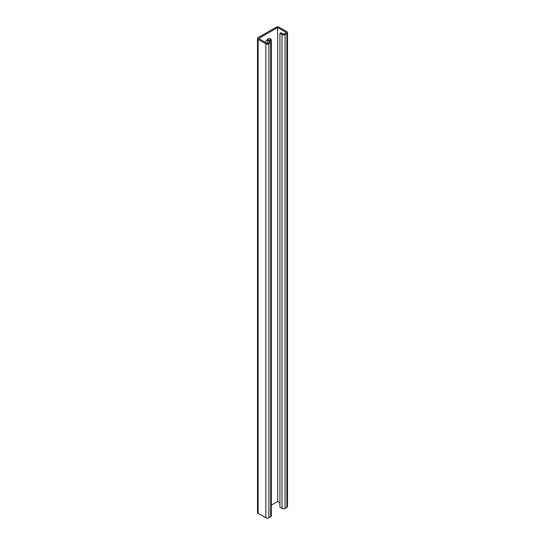 <?xml version="1.0" encoding="UTF-8"?>
<svg xmlns="http://www.w3.org/2000/svg" width="545" height="545" viewBox="0 0 545 545"><rect width="100%" height="100%" fill="white"/><g stroke="black" fill="none" stroke-linecap="round" stroke-linejoin="round"><path stroke-width="0.82" d="M281.99 508.417A2.173 1.254 180 0 0 285.069 508.417L286.868 507.381A2.173 1.254 180 0 0 287.501 506.496L287.501 32.584A2.173 1.254 180 0 0 286.868 31.692L279.169 27.25A2.173 1.254 180 0 0 276.09 27.25L258.132 37.619A2.173 1.254 0 0 0 257.499 38.504A2.173 1.254 0 0 0 258.132 39.397L265.831 43.838A2.173 1.254 0 0 0 268.91 43.838L270.702 42.803A2.173 1.254 0 0 0 271.342 41.911A2.173 1.254 0 0 0 270.702 41.025L268.651 39.84L267.629 40.432L270.191 41.911L267.37 43.539L258.65 38.504L277.63 27.543L286.35 32.584L283.529 34.212L280.968 32.727L279.939 33.32L279.939 507.238L281.99 508.417L281.99 34.505L279.939 33.32M265.367 42.387A4.537 2.616 -60 0 1 270.409 38.722A4.537 2.616 -60 0 1 271.349 40.8L271.349 51.169A4.537 2.616 -60 0 1 271.342 51.353M271.342 70.244A4.537 2.616 -60 0 1 271.349 70.421L271.349 80.789A4.537 2.616 -60 0 1 271.342 80.967M271.342 218.341A4.537 2.616 -60 0 1 271.349 218.518L271.349 228.886A4.537 2.616 -60 0 1 271.342 229.07M271.342 247.961A4.537 2.616 -60 0 1 271.349 248.139L271.349 258.507A4.537 2.616 -60 0 1 271.342 258.684M271.342 188.72A4.537 2.616 -60 0 1 271.349 188.897L271.349 199.266A4.537 2.616 -60 0 1 271.342 199.45M271.342 159.099A4.537 2.616 -60 0 1 271.349 159.276L271.349 169.645A4.537 2.616 -60 0 1 271.342 169.829M271.342 129.485A4.537 2.616 -60 0 1 271.349 129.662L271.349 140.024A4.537 2.616 -60 0 1 271.342 140.208M271.342 99.864A4.537 2.616 -60 0 1 271.349 100.042L271.349 110.41A4.537 2.616 -60 0 1 271.342 110.587M271.342 505.092L277.63 501.461L279.939 502.79M277.63 27.543L277.63 501.461M271.342 495.643A4.537 2.616 120 0 0 271.349 495.459L271.349 485.098A4.537 2.616 120 0 0 271.342 484.914M271.342 466.023A4.537 2.616 120 0 0 271.349 465.839L271.349 455.477A4.537 2.616 120 0 0 271.342 455.3M271.342 317.926A4.537 2.616 120 0 0 271.349 317.742L271.349 307.38A4.537 2.616 120 0 0 271.342 307.203M271.342 288.305A4.537 2.616 120 0 0 271.349 288.121L271.349 277.759A4.537 2.616 120 0 0 271.342 277.582M271.342 347.547A4.537 2.616 120 0 0 271.349 347.363L271.349 336.994A4.537 2.616 120 0 0 271.342 336.817M271.342 377.167A4.537 2.616 120 0 0 271.349 376.983L271.349 366.615A4.537 2.616 120 0 0 271.342 366.438M271.342 406.781A4.537 2.616 120 0 0 271.349 406.604L271.349 396.235A4.537 2.616 120 0 0 271.342 396.058M271.342 436.402A4.537 2.616 120 0 0 271.349 436.225L271.349 425.856A4.537 2.616 120 0 0 271.342 425.679M269.836 38.532A4.537 2.616 -60 0 1 270.32 40.207L270.32 40.8M287.501 32.584A2.173 1.254 180 0 1 286.868 33.47L285.069 34.505A2.173 1.254 180 0 1 281.99 34.505M267.629 40.432L267.629 43.396M257.499 38.504L257.499 512.416A2.173 1.254 0 0 0 258.132 513.308L265.831 517.75A2.173 1.254 0 0 0 268.91 517.75L270.702 516.715A2.173 1.254 0 0 0 271.342 515.822L271.342 41.911M286.868 507.381L286.868 33.47M285.069 508.417L285.069 34.505M271.349 40.8L270.32 40.207M258.132 513.308L258.132 39.397M265.831 517.75L265.831 43.838M268.91 517.75L268.91 43.838M270.702 516.715L270.702 42.803"/></g></svg>
